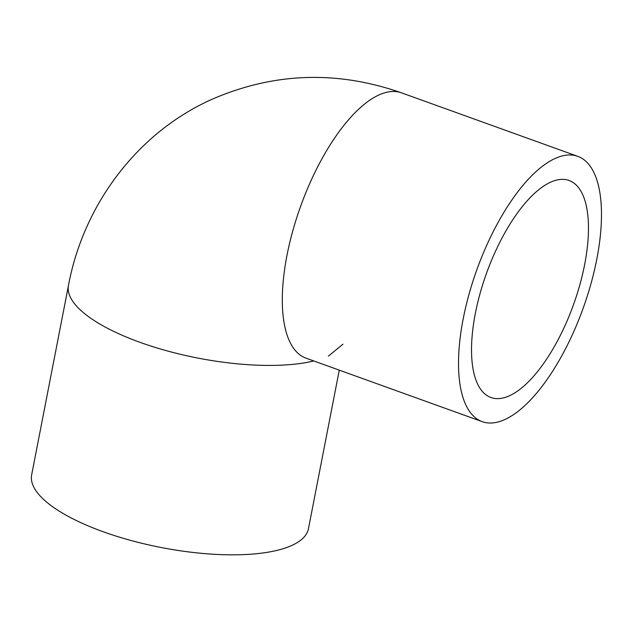 <?xml version="1.0" encoding="UTF-8"?>
<svg xmlns="http://www.w3.org/2000/svg" width="633" height="633" viewBox="0 0 633 633"><rect width="100%" height="100%" fill="white"/><g stroke="black" fill="none" stroke-linecap="round" stroke-linejoin="round"><path stroke-width="0.95" d="M584.663 264.475A115.333 46.233 -70.2 0 1 490.907 397.5A115.333 46.233 -70.2 0 1 475.328 313.517A115.333 46.233 -70.2 0 1 569.091 180.492A115.333 46.233 -70.2 0 1 584.663 264.475M596.832 259.016A140.993 56.519 109.8 0 0 577.787 156.351A140.993 56.519 109.8 0 0 463.166 318.977A140.993 56.519 109.8 0 0 482.204 421.641A140.993 56.519 109.8 0 0 596.832 259.016M313.786 360.968A140.993 46.589 11 0 1 140.035 342.342A140.993 46.589 11 0 1 68.467 285.459L31.65 474.869A140.993 46.589 11 0 0 103.219 531.752A140.993 46.589 11 0 0 308.461 528.674L339.272 370.147M68.467 285.459C83.556 204.293 137.844 132.147 212.419 99.104C274.255 72.423 337.31 70.342 401.575 92.861A140.993 56.519 109.8 0 0 286.955 255.495A140.993 56.519 109.8 0 0 306 358.159L482.204 421.641M401.575 92.861L577.787 156.351M342.959 344.202L328.392 356.142"/></g></svg>
